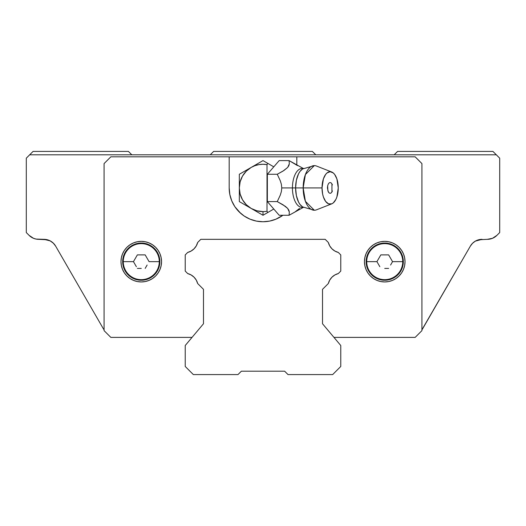 <?xml version="1.0" encoding="UTF-8"?>
<svg xmlns="http://www.w3.org/2000/svg" width="526" height="526" viewBox="0 0 526 526"><rect width="100%" height="100%" fill="white"/><g stroke="black" fill="none" stroke-linecap="round" stroke-linejoin="round"><path stroke-width="0.79" d="M284.638 371.205L241.362 371.205L237.976 374.584L193.344 374.584L185.231 366.471L185.231 345.503L203.49 323.746L203.49 289.346L197.664 283.521L203.49 289.346L203.49 323.746L185.231 345.503L185.231 366.471L193.344 374.584L237.976 374.584L241.362 371.205L284.638 371.205L288.024 374.584L284.651 371.211M191.109 274.947L187.697 273.559L185.224 271.087L185.231 254.913L185.231 271.087L187.697 273.559L191.109 274.947L187.697 273.559L185.231 271.087L187.697 273.559A13.867 13.867 0 0 1 197.664 283.521L196.277 280.108L194.041 277.182L196.277 280.108L197.658 283.521L196.277 280.108L194.041 277.182L191.109 274.947L194.041 277.182M185.231 254.913L187.697 252.441L185.231 254.913L187.697 252.441L191.109 251.053L187.697 252.441A13.867 13.867 0 0 0 197.664 242.479L200.807 239.33L325.193 239.33L328.336 242.479L325.193 239.33L200.807 239.33L197.664 242.479L196.277 245.892L194.041 248.818L191.109 251.053L194.041 248.818L196.277 245.892L197.658 242.479L200.807 239.33L197.658 242.479A13.867 13.867 0 0 1 187.697 252.441L185.224 254.913L185.224 271.087L185.224 254.913M338.303 252.441A13.867 13.867 0 0 1 328.336 242.479L329.723 245.892L331.959 248.818L334.884 251.053L338.303 252.441L340.769 254.913L340.769 271.087L338.303 273.559L340.769 271.087L340.769 254.913L338.303 252.441M328.336 283.521A13.867 13.867 0 0 1 338.303 273.559L334.884 274.947L331.959 277.182L329.723 280.108L328.336 283.521L322.51 289.346L322.51 323.746L340.769 345.503L340.769 366.471L332.656 374.584L288.024 374.584L332.656 374.584L340.769 366.471L340.769 345.503L322.51 323.746L322.51 289.346L328.336 283.521M421.924 329.782A13.525 13.525 0 0 0 422.904 328.316A13.525 13.525 0 0 1 421.924 329.782L470.375 246.096A13.525 13.525 0 0 1 482.092 239.33L475.379 241.112M66.506 264.94L70.26 271.442L66.506 264.94M33.414 238.271L36.044 239.074L43.908 239.33A13.525 13.525 0 0 1 55.624 246.096L62.791 258.503M50.154 240.855L53.474 243.295L55.624 246.096L103.096 328.316L55.624 246.096L53.179 243.005M51.633 241.75L53.172 242.999M53.468 243.288A13.525 13.525 0 0 0 47.419 239.79L50.148 240.855L43.908 239.33L47.406 239.79A13.525 13.525 0 0 0 43.914 239.33L43.941 239.33M35.295 238.903L36.261 239.113M33.427 238.271L35.288 238.903M481.454 239.343A13.525 13.525 0 0 0 472.532 243.288M475.261 241.184L472.526 243.295A13.525 13.525 0 0 0 470.375 246.096L472.526 243.295L475.326 241.145L478.588 239.79L487.332 239.33L478.594 239.79M104.076 329.776A13.525 13.525 0 0 1 103.096 328.316A13.525 13.525 0 0 0 104.076 329.776L103.096 328.316L104.076 329.776M422.904 328.316L470.375 246.096L472.565 243.249M492.514 238.298L496.899 235.365A13.525 13.525 0 0 1 487.332 239.33L492.52 238.298M496.899 235.365L499.7 232.564L499.7 158.175L499.7 232.564L496.899 235.365M499.7 158.175L492.934 151.416L496.32 154.795L131.802 154.795L210.249 154.795L213.628 151.416L312.372 151.416L315.751 154.795L210.249 154.795L213.628 151.416L312.372 151.416L315.751 154.795L394.198 154.795L397.584 151.416L492.934 151.416L397.584 151.416L394.198 154.795L496.32 154.795L499.7 158.175M131.802 154.795L29.68 154.795L33.066 151.416L128.416 151.416L131.802 154.795L29.68 154.795L26.3 158.175L33.066 151.416L128.416 151.416L131.802 154.795M26.3 158.175L26.3 232.564L29.101 235.365L26.3 232.564L26.3 158.175M50.674 241.145L47.412 239.79L38.668 239.33A13.525 13.525 0 0 1 29.101 235.365L33.486 238.298L31.152 237.048M55.618 246.083A13.525 13.525 0 0 0 53.481 243.295M472.815 243.012L475.326 241.145M487.332 239.33L489.976 239.067M490.705 238.903L489.739 239.113M492.126 238.456L490.712 238.903M492.467 238.317L492.934 238.114M475.557 241.013L477.457 240.145M455.74 271.442L463.209 258.503M158.142 272.909A20.29 20.29 0 0 0 161.554 261.646A20.29 20.29 0 0 1 141.27 281.936A20.29 20.29 0 0 1 120.98 261.646A20.29 20.29 0 0 0 137.312 281.548L141.27 281.936L137.312 281.548L133.505 280.391L129.994 278.517L126.924 275.992L124.399 272.922L122.525 269.411L121.368 265.604L120.98 261.646A20.29 20.29 0 0 1 141.27 241.362A20.29 20.29 0 0 1 161.554 261.646A20.29 20.29 0 0 0 149.042 242.907M145.229 281.548A20.29 20.29 0 0 0 158.129 272.928L155.617 275.992L152.54 278.517L149.036 280.391L145.229 281.548L141.27 281.936M404.06 267.819L404.632 265.604L403.475 269.411L401.601 272.922L399.076 275.992L396.006 278.517L392.495 280.391L388.688 281.548A20.29 20.29 0 0 0 405.02 261.646A20.29 20.29 0 0 1 384.73 281.936A20.29 20.29 0 0 1 364.446 261.646A20.29 20.29 0 0 0 367.858 272.909M373.46 278.517A20.29 20.29 0 0 0 380.771 281.548L376.964 280.391L373.46 278.517L370.383 275.992L367.865 272.922L365.984 269.411L364.834 265.604L364.446 261.646A20.29 20.29 0 0 1 384.73 241.362A20.29 20.29 0 0 1 405.02 261.646A20.29 20.29 0 0 0 396.019 244.787L399.076 247.299L401.601 250.376L403.475 253.88L404.632 257.687L405.02 261.646L404.632 265.604M415.165 337.39L333.964 337.39L415.165 337.39L421.924 330.63L415.165 337.39M395.986 244.768A20.29 20.29 0 0 0 392.514 242.913M392.475 242.894A20.29 20.29 0 0 0 376.978 242.9L380.416 241.822M376.958 242.907A20.29 20.29 0 0 0 364.446 261.646L364.834 257.687L365.984 253.88L367.865 250.376L370.383 247.299L373.46 244.781L376.964 242.9M124.399 250.376L122.525 253.88L124.399 250.376L126.924 247.299L129.994 244.781L133.505 242.9L137.312 241.75L141.27 241.362L145.229 241.75L149.036 242.9A20.29 20.29 0 0 0 133.525 242.894M133.479 242.913A20.29 20.29 0 0 0 130.014 244.768M129.981 244.787A20.29 20.29 0 0 0 120.98 261.646L121.368 257.687L122.525 253.88M239.087 211.84L244.215 216.048L250.06 219.171L256.405 221.098L263 221.748L269.595 221.098L275.94 219.171L282.909 215.265A33.815 33.815 0 0 1 229.185 187.933L229.185 156.82L229.185 187.933L229.836 194.528L231.762 200.873L234.885 206.718L240.638 213.3M296.815 165.072L296.815 156.82L110.835 156.82L104.076 163.586L110.835 156.82L296.815 156.82L296.815 165.072M121.67 266.892L122.525 269.411M155.617 247.299L152.54 244.781L155.617 247.299L158.135 250.376L160.016 253.88L161.166 257.687L161.554 261.646L161.166 265.604L160.016 269.411L158.135 272.922M137.312 241.75L136.609 241.901M110.835 337.39L104.076 330.63L110.835 337.39L192.036 337.39L110.835 337.39M415.165 156.82L421.924 163.586L415.165 156.82L296.815 156.82L415.165 156.82M421.924 330.63L421.924 163.586L421.924 330.63M104.076 163.586L104.076 330.63L104.076 163.586M197.658 283.521L203.49 289.346L197.658 283.521A13.867 13.867 0 0 0 187.697 273.559M149.036 242.9L152.54 244.781M380.771 241.75L384.73 241.362L388.688 241.75L392.495 242.9L396.006 244.781M388.688 281.548L384.73 281.936L380.771 281.548M335.884 274.427A13.867 13.867 0 0 1 337.455 273.803M337.455 252.197A13.867 13.867 0 0 1 335.884 251.573M135.412 258.266L137.365 254.886L133.459 261.646L123.255 261.646A18.015 18.015 0 0 0 141.27 279.661A18.015 18.015 0 0 0 159.279 261.646A18.015 18.015 0 0 1 141.27 279.661A18.015 18.015 0 0 1 123.255 261.646L122.67 261.646A18.601 18.601 0 0 0 141.27 280.246A18.601 18.601 0 0 0 159.865 261.646L159.279 261.646A18.015 18.015 0 0 0 141.27 243.637A18.015 18.015 0 0 0 123.255 261.646L133.459 261.646L137.365 254.886L145.176 254.886L149.075 261.646L159.865 261.646A18.601 18.601 0 0 1 141.27 280.246A18.601 18.601 0 0 1 122.67 261.646A18.601 18.601 0 0 1 141.27 243.051A18.601 18.601 0 0 1 159.865 261.646A18.601 18.601 0 0 0 141.27 243.051A18.601 18.601 0 0 0 122.67 261.646L123.255 261.646A18.015 18.015 0 0 1 141.27 243.637A18.015 18.015 0 0 1 159.279 261.646L149.075 261.646L145.176 254.886L147.122 258.266M147.129 265.025L145.176 268.411L147.122 265.032M141.27 268.411L137.365 268.411L141.27 268.411M136.392 266.721L133.459 261.646L136.385 266.721M137.365 254.886L145.176 254.886M378.878 258.266L380.824 254.886L376.925 261.646L366.714 261.646A18.015 18.015 0 0 0 384.73 279.661A18.015 18.015 0 0 0 402.745 261.646A18.015 18.015 0 0 1 384.73 279.661A18.015 18.015 0 0 1 366.714 261.646L366.135 261.646A18.601 18.601 0 0 0 384.73 280.246A18.601 18.601 0 0 0 403.33 261.646L402.745 261.646A18.015 18.015 0 0 0 384.73 243.637A18.015 18.015 0 0 0 366.714 261.646L376.925 261.646L380.824 254.886L388.635 254.886L392.541 261.646L403.33 261.646A18.601 18.601 0 0 1 384.73 280.246A18.601 18.601 0 0 1 366.135 261.646A18.601 18.601 0 0 1 384.73 243.051A18.601 18.601 0 0 1 403.33 261.646A18.601 18.601 0 0 0 384.73 243.051A18.601 18.601 0 0 0 366.135 261.646L366.714 261.646A18.015 18.015 0 0 1 384.73 243.637A18.015 18.015 0 0 1 402.745 261.646L392.541 261.646L388.635 254.886L390.588 258.266M390.588 265.025L392.541 261.646L390.588 265.032M384.73 268.411L388.635 268.411L384.73 268.411M379.851 266.721L376.925 261.646L379.851 266.721M380.824 254.886L388.635 254.886M303.278 168.576A19.482 9.738 90 0 0 292.43 187.933L281.772 187.933L281.364 184.278L280.305 180.793L277.255 174.264L283.902 170.516L287.696 167.419L289.32 163.849L289.09 160.601L303.719 168.701M303.213 168.609A19.876 9.941 90 0 0 295.605 187.933L292.43 187.933A19.482 9.738 -90 0 1 301.345 168.524M331.702 172.002L316.474 166.032A22.316 11.158 90 0 0 303.173 187.933L305.402 174.54L314.331 165.618L302.614 168.938L300.024 171.404L298.512 173.876L296.362 180.326L295.605 187.933L322.024 187.933A16.234 8.114 -90 0 1 331.702 172.002A16.234 8.114 -90 0 1 338.257 187.933L336.89 178.912L334.648 174.435L333.247 172.936L330.144 171.7L327.034 172.936L325.633 174.435L323.391 178.912L322.024 187.933L322.642 194.147L323.391 196.948L325.633 201.425L328.559 203.851L331.728 203.851L333.247 202.931L335.884 199.407L336.89 196.948L338.257 187.933A16.234 8.114 -90 0 1 331.702 203.858A16.234 8.114 -90 0 1 322.024 187.933L303.173 187.933A22.316 11.158 90 0 0 316.474 209.835L331.702 203.858M303.601 168.438L302.614 168.938M299.511 208.441L294.941 212.017L289.09 215.265L289.32 212.004L287.676 208.421L285.348 206.337L277.255 201.596L280.299 195.093L281.364 191.595L281.772 187.933L281.364 184.278L280.305 180.793L277.255 174.264L267.353 174.264L267.353 201.596L273.79 209.032L267.8 212.497L267.011 211.261A23.67 23.67 0 0 1 263 211.603L263 215.265L267.8 212.497L267.011 211.261A23.67 23.67 0 0 1 263 211.603L256.872 210.794L251.165 208.434L246.26 204.667L242.499 199.768L240.139 194.061L239.33 187.933L240.139 181.805L242.499 176.098L246.26 171.193L251.165 167.432L254.88 165.697L258.845 164.631L262.928 164.263L267.011 164.605L267.011 211.261L267.011 164.605L267.8 163.369L273.79 166.834L267.353 174.264L277.255 174.264L283.126 171.009L287.696 167.419L288.873 165.598L289.32 163.849L289.09 160.601L297.538 165.611M332.393 184.922L331.932 183.876L331.932 191.99L332.393 190.938M332.051 184.107L331.176 182.93L330.137 182.522L329.105 182.936L328.231 184.107L327.645 185.862L327.895 190.945L329.112 192.93L330.144 193.344L331.176 192.93L332.057 191.76L331.176 192.93L330.144 193.344L329.112 192.93L328.231 191.76L327.435 187.933L327.645 185.862L328.231 184.107L329.105 182.936L330.137 182.522L331.176 182.93L332.051 184.107M314.331 210.249L305.402 201.32L303.173 187.933L295.605 187.933L296.362 195.54L298.512 201.991L300.024 204.463L302.614 206.928L314.331 210.249M303.278 207.29A19.482 9.738 -90 0 1 292.43 187.933L295.605 187.933A19.876 9.941 90 0 0 303.213 207.257M303.719 207.165L289.09 215.265L289.32 212.004L288.866 210.255L287.676 208.421L283.106 204.844L277.255 201.596L267.353 201.596L277.255 201.596L280.299 195.093L281.364 191.595L281.772 187.933L292.43 187.933A19.482 9.738 90 0 0 301.345 207.343M279.188 160.601L289.09 160.601L279.188 160.601L273.79 166.834L279.188 160.601M289.09 215.265L279.188 215.265L289.09 215.265M273.79 209.032L279.188 215.265L273.79 209.032L263 215.265L263 211.603A23.67 23.67 0 0 1 251.165 208.434L263 215.265L251.165 208.434A23.67 23.67 0 0 1 267.011 164.605L267.8 163.369L263 160.601L239.33 174.264L239.33 201.596L251.165 208.434L239.33 201.596L239.33 174.264L263 160.601L273.79 166.834L267.353 174.264L267.353 201.596L273.79 209.032"/></g></svg>
